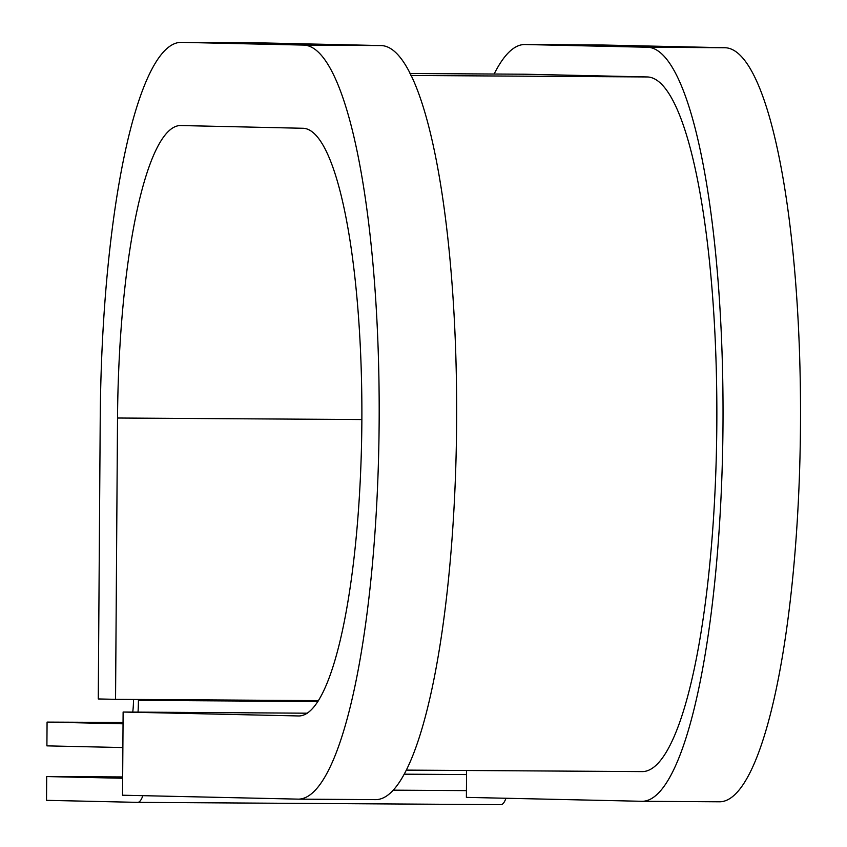 <?xml version="1.0" encoding="UTF-8"?>
<svg xmlns="http://www.w3.org/2000/svg" width="847" height="847" viewBox="0 0 847 847"><rect width="100%" height="100%" fill="white"/><g stroke="black" fill="none" stroke-linecap="round" stroke-linejoin="round"><path stroke-width="1.27" d="M132.746 712.094A23.769 4.944 -89.6 0 0 133.487 700.268L133.498 699.453M122.868 747.562L46.903 745.868L47.072 722.099L123.037 723.793M138.04 712.126A47.527 9.878 -89.6 0 0 138.432 700.374L138.432 699.484M142.857 795.672A47.527 9.878 90.4 0 1 137.754 802.363A47.527 9.878 90.4 0 1 137.712 802.363L46.521 800.33L46.691 776.561A433.23 1.419 0.4 0 1 122.667 776.943M122.656 778.255L46.691 776.561M123.048 722.48A433.23 1.419 0.4 0 0 47.072 722.099M505.977 798.255A47.527 9.878 90.4 0 1 500.969 804.65A47.527 9.878 90.4 0 1 500.937 804.65L137.786 802.363M642.185 771.596A347.334 72.207 -89.6 0 0 642.428 771.596A347.334 72.207 -89.6 0 0 716.816 425.31A347.334 72.207 -89.6 0 0 647.034 76.95L524.875 74.218A347.334 72.207 -89.6 0 0 524.632 74.218A347.334 72.207 -89.6 0 0 524.388 74.218M375.613 799.621A377.042 78.379 -89.6 0 0 375.877 799.632L298.388 799.144A377.042 78.379 -89.6 0 1 298.123 799.134L122.54 795.217L123.122 712.031L298.705 715.959A293.856 61.09 -89.6 0 0 298.917 715.959A293.856 61.09 -89.6 0 0 361.849 422.981A293.856 61.09 -89.6 0 0 302.813 128.268L180.655 125.536A293.856 61.09 -89.6 0 0 180.443 125.525A293.856 61.09 -89.6 0 0 117.521 418.016L115.552 699.336L318.567 700.617M298.388 799.144A377.042 78.379 -89.6 0 0 379.138 423.235A377.042 78.379 -89.6 0 0 303.395 45.082L181.226 42.35A377.042 78.379 -89.6 0 0 180.972 42.35A377.042 78.379 -89.6 0 0 100.232 417.624L98.263 698.955L115.552 699.336M719.463 801.781A377.042 78.379 -89.6 0 0 719.728 801.791A377.042 78.379 -89.6 0 0 800.479 425.882A377.042 78.379 -89.6 0 0 724.736 47.728L602.566 45.007A377.042 78.379 -89.6 0 0 602.312 44.997A377.042 78.379 -89.6 0 0 602.048 44.997M466.581 770.495L466.39 797.376L641.984 801.294A377.042 78.379 -89.6 0 0 642.238 801.304A377.042 78.379 -89.6 0 0 722.989 425.395A377.042 78.379 -89.6 0 0 647.246 47.241L525.076 44.52A377.042 78.379 -89.6 0 0 524.822 44.51A377.042 78.379 -89.6 0 0 494.14 74.028M375.877 799.632A377.042 78.379 -89.6 0 0 456.618 423.722A377.042 78.379 -89.6 0 0 380.875 45.569L258.716 42.837A377.042 78.379 -89.6 0 0 258.451 42.837A377.042 78.379 -89.6 0 0 258.197 42.837M123.122 712.031L307.376 713.195M318.006 701.507L138.432 700.374M524.875 74.218L409.959 73.498L524.632 74.218M647.034 76.95L410.922 75.468M466.549 774.571L404.443 774.179M466.432 790.622L393.484 790.166M117.521 418.016L361.86 419.551M602.566 45.007L525.076 44.52M258.716 42.837L181.226 42.35M724.736 47.728L647.246 47.241M380.875 45.569L303.395 45.082M642.428 771.596L406.56 770.114M500.969 804.65L137.754 802.363M602.312 44.997L524.822 44.51M258.451 42.837L180.972 42.35M719.728 801.791L642.238 801.304"/></g></svg>
